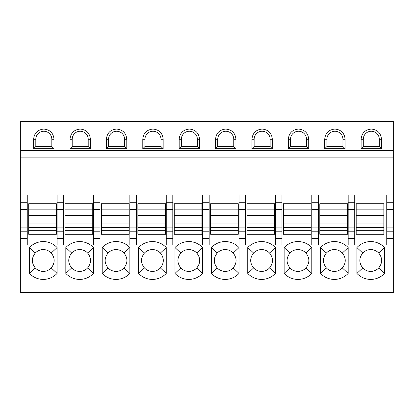 <?xml version="1.0" encoding="UTF-8"?>
<svg xmlns="http://www.w3.org/2000/svg" width="414" height="414" viewBox="0 0 414 414"><rect width="100%" height="100%" fill="white"/><g stroke="black" fill="none" stroke-linecap="round" stroke-linejoin="round"><path stroke-width="0.62" d="M20.7 150.603L393.3 150.603L393.3 121.493L20.7 121.493L20.7 292.507L393.3 292.507L393.3 245.026L386.748 245.026L386.748 238.433L393.3 238.433L393.3 245.026M20.7 157.879L393.3 157.879L393.3 238.433M57.085 247.572A18.92 18.92 0 0 0 29.43 247.572L29.43 273.406A18.92 18.92 0 0 0 57.085 273.406L57.085 247.572L51.238 253.037A10.914 10.914 0 0 0 35.283 253.037L29.435 247.572M87.623 267.941C91.51 262.973 91.51 258.005 87.623 253.037A10.914 10.914 0 0 0 71.669 253.037C67.787 258.005 67.787 262.973 71.669 267.941A10.914 10.914 0 0 0 87.623 267.941L93.471 273.406L93.471 247.572A18.92 18.92 0 0 0 65.821 247.572L65.821 273.406A18.92 18.92 0 0 0 93.476 273.406M129.861 247.572A18.92 18.92 0 0 0 102.206 247.572L102.206 273.406A18.92 18.92 0 0 0 129.861 273.406L129.861 247.572L124.009 253.037A10.914 10.914 0 0 0 108.054 253.037L102.206 247.572M166.247 247.572A18.92 18.92 0 0 0 138.592 247.572L138.592 273.406A18.92 18.92 0 0 0 166.247 273.406L166.247 247.572L160.399 253.037A10.914 10.914 0 0 0 144.445 253.037L138.592 247.572M202.632 247.572A18.92 18.92 0 0 0 174.977 247.572L174.977 273.406A18.92 18.92 0 0 0 202.632 273.406L202.632 247.572L196.785 253.037A10.914 10.914 0 0 0 180.83 253.037L174.982 247.572M239.018 247.572A18.92 18.92 0 0 0 211.368 247.572L211.368 273.406A18.92 18.92 0 0 0 239.018 273.406L239.018 247.572M275.408 247.572A18.92 18.92 0 0 0 247.753 247.572L247.753 273.406A18.92 18.92 0 0 0 275.408 273.406L275.408 247.572L269.555 253.037A10.914 10.914 0 0 0 253.601 253.037L247.753 247.572M311.794 247.572A18.92 18.92 0 0 0 284.139 247.572L284.139 273.406A18.92 18.92 0 0 0 311.794 273.406L311.794 247.572L305.946 253.037A10.914 10.914 0 0 0 289.991 253.037L284.139 247.572M348.179 247.572A18.92 18.92 0 0 0 320.524 247.572L320.524 273.406A18.92 18.92 0 0 0 348.179 273.406L348.179 247.572L342.331 253.037A10.914 10.914 0 0 0 326.377 253.037L320.529 247.572M384.565 247.572A18.92 18.92 0 0 0 356.915 247.572L356.915 273.406A18.92 18.92 0 0 0 384.565 273.406L384.565 247.572M20.7 245.026L27.252 245.026L27.252 194.994L20.7 194.994M20.7 202.27L27.252 202.27M393.3 150.603L393.3 157.879M90.392 148.714L70.018 148.714L70.018 139.254C70.618 133.065 74.013 129.67 80.202 129.064C86.391 129.67 89.786 133.065 90.392 139.254L90.392 148.714L88.208 146.53L72.196 146.53L70.018 148.714M126.777 148.714L106.403 148.714L106.403 139.254C107.003 133.065 110.403 129.67 116.593 129.064C122.777 129.67 126.172 133.065 126.777 139.254L126.777 148.714L124.593 146.53L108.587 146.53L106.403 148.714M163.168 148.714L142.789 148.714L142.789 139.254C143.394 133.065 146.789 129.67 152.978 129.064C159.162 129.67 162.562 133.065 163.168 139.254L163.168 148.714L160.984 146.53L144.972 146.53L142.789 148.714M199.553 148.714L179.174 148.714L179.174 139.254C179.779 133.065 183.174 129.67 189.364 129.064C195.553 129.67 198.948 133.065 199.553 139.254L199.553 148.714L197.369 146.53L181.358 146.53L179.174 148.714M235.939 148.714L215.565 148.714L215.565 139.254C216.165 133.065 219.56 129.67 225.749 129.064C231.938 129.67 235.333 133.065 235.939 139.254L235.939 148.714L233.755 146.53L217.743 146.53L215.565 148.714M272.324 148.714L251.95 148.714L251.95 139.254C252.55 133.065 255.95 129.67 262.14 129.064C268.324 129.67 271.719 133.065 272.324 139.254L272.324 148.714L270.14 146.53L254.134 146.53L251.95 148.714M308.715 148.714L288.335 148.714L288.335 139.254C288.941 133.065 292.336 129.67 298.525 129.064C304.709 129.67 308.109 133.065 308.715 139.254L308.715 148.714L306.531 146.53L290.519 146.53L288.335 148.714M345.1 148.714L324.721 148.714L324.721 139.254C325.326 133.065 328.721 129.67 334.91 129.064C341.1 129.67 344.495 133.065 345.1 139.254L345.1 148.714L342.916 146.53L326.905 146.53L324.721 148.714M54.006 148.714L33.627 148.714L33.627 139.254C34.233 133.065 37.627 129.67 43.817 129.064C50.006 129.67 53.401 133.065 54.006 139.254L54.006 148.714L51.822 146.53L35.811 146.53L33.627 148.714M381.485 148.714L361.111 148.714L361.111 139.254C361.712 133.065 365.107 129.67 371.296 129.064C377.485 129.67 380.88 133.065 381.485 139.254L381.485 148.714L379.302 146.53L363.29 146.53L361.111 148.714M393.3 194.994L386.748 194.994L386.748 238.433M311.794 238.433L311.794 245.026L318.345 245.026L318.345 194.994L311.794 194.994L311.794 238.433L318.345 238.433M275.408 238.433L275.408 245.026L281.955 245.026L281.955 194.994L275.408 194.994L275.408 238.433L281.955 238.433M239.018 238.433L239.018 245.026L245.569 245.026L245.569 194.994L239.018 194.994L239.018 238.433L245.569 238.433M202.632 238.433L202.632 245.026L209.184 245.026L209.184 194.994L202.632 194.994L202.632 238.433L209.184 238.433M166.247 238.433L166.247 245.026L172.798 245.026L172.798 194.994L166.247 194.994L166.247 238.433L172.798 238.433M129.861 238.433L129.861 245.026L136.408 245.026L136.408 194.994L129.861 194.994L129.861 238.433L136.408 238.433M93.471 238.433L93.471 245.026L100.022 245.026L100.022 194.994L93.471 194.994L93.471 238.433L100.022 238.433M57.085 238.433L57.085 245.026L63.637 245.026L63.637 194.994L57.085 194.994L57.085 238.433L63.637 238.433M28.706 230.324L28.706 203.724L56.361 203.724L56.361 234.288L28.706 234.288L28.706 230.324L56.361 230.324M65.091 230.324L65.091 203.724L92.746 203.724L92.746 234.288L65.091 234.288L65.091 230.324L92.746 230.324M101.477 230.324L101.477 203.724L129.132 203.724L129.132 234.288L101.477 234.288L101.477 230.324L129.132 230.324M137.867 230.324L137.867 203.724L165.517 203.724L165.517 234.288L137.867 234.288L137.867 230.324L165.517 230.324M174.253 230.324L174.253 203.724L201.908 203.724L201.908 234.288L174.253 234.288L174.253 230.324L201.908 230.324M210.638 230.324L210.638 203.724L238.293 203.724L238.293 234.288L210.638 234.288L210.638 230.324L238.293 230.324M247.023 230.324L247.023 203.724L274.679 203.724L274.679 234.288L247.023 234.288L247.023 230.324L274.679 230.324M283.414 230.324L283.414 203.724L311.064 203.724L311.064 234.288L283.414 234.288L283.414 230.324L311.064 230.324M319.799 230.324L319.799 203.724L347.455 203.724L347.455 234.288L319.799 234.288L319.799 230.324L347.455 230.324M348.179 238.433L348.179 245.026L354.731 245.026L354.731 194.994L348.179 194.994L348.179 238.433L354.731 238.433M356.185 230.324L356.185 203.724L383.84 203.724L383.84 234.288L356.185 234.288L356.185 230.324L383.84 230.324M72.196 146.53L72.196 139.254A8.006 8.006 0 0 1 80.202 131.248A8.006 8.006 0 0 1 88.208 139.254L88.208 146.53M108.587 146.53L108.587 139.254A8.006 8.006 0 0 1 116.593 131.248A8.006 8.006 0 0 1 124.593 139.254L124.593 146.53M144.972 146.53L144.972 139.254A8.006 8.006 0 0 1 152.978 131.248A8.006 8.006 0 0 1 160.984 139.254L160.984 146.53M181.358 146.53L181.358 139.254A8.006 8.006 0 0 1 189.364 131.248A8.006 8.006 0 0 1 197.369 139.254L197.369 146.53M217.743 146.53L217.743 139.254A8.006 8.006 0 0 1 225.749 131.248A8.006 8.006 0 0 1 233.755 139.254L233.755 146.53M254.134 146.53L254.134 139.254A8.006 8.006 0 0 1 262.14 131.248A8.006 8.006 0 0 1 270.14 139.254L270.14 146.53M290.519 146.53L290.519 139.254A8.006 8.006 0 0 1 298.525 131.248A8.006 8.006 0 0 1 306.531 139.254L306.531 146.53M326.905 146.53L326.905 139.254A8.006 8.006 0 0 1 334.91 131.248A8.006 8.006 0 0 1 342.916 139.254L342.916 146.53M35.811 146.53L35.811 139.254A8.006 8.006 0 0 1 43.817 131.248A8.006 8.006 0 0 1 51.822 139.254L51.822 146.53M363.29 146.53L363.29 139.254A8.006 8.006 0 0 1 371.296 131.248A8.006 8.006 0 0 1 379.302 139.254L379.302 146.53M386.748 202.27L393.3 202.27M311.794 202.27L318.345 202.27M275.408 202.27L281.955 202.27M239.018 202.27L245.569 202.27M202.632 202.27L209.184 202.27M166.247 202.27L172.798 202.27M129.861 202.27L136.408 202.27M93.471 202.27L100.022 202.27M57.085 202.27L63.637 202.27M28.706 209.148L56.361 209.148M28.706 211.963L56.361 211.963M28.706 227.509L56.361 227.509M35.283 253.037C31.397 258.005 31.397 262.973 35.283 267.941A10.914 10.914 0 0 0 51.238 267.941C55.119 262.973 55.119 258.005 51.238 253.037M51.238 267.941L57.085 273.406M35.283 267.941L29.43 273.406M65.091 209.148L92.746 209.148M65.091 211.963L92.746 211.963M65.091 227.509L92.746 227.509M71.669 253.037L65.821 247.572M87.623 253.037L93.476 247.572M71.669 267.941L65.821 273.406M101.477 209.148L129.132 209.148M101.477 211.963L129.132 211.963M101.477 227.509L129.132 227.509M108.054 253.037C104.173 258.005 104.173 262.973 108.054 267.941A10.914 10.914 0 0 0 124.009 267.941C127.895 262.973 127.895 258.005 124.009 253.037M124.009 267.941L129.861 273.406M108.054 267.941L102.206 273.406M137.867 209.148L165.517 209.148M137.867 211.963L165.517 211.963M137.867 227.509L165.517 227.509M144.445 253.037C140.558 258.005 140.558 262.973 144.445 267.941A10.914 10.914 0 0 0 160.399 267.941C164.28 262.973 164.28 258.005 160.399 253.037M160.399 267.941L166.247 273.406M144.445 267.941L138.592 273.406M174.253 209.148L201.908 209.148M174.253 211.963L201.908 211.963M174.253 227.509L201.908 227.509M180.83 253.037C176.944 258.005 176.944 262.973 180.83 267.941A10.914 10.914 0 0 0 196.785 267.941C200.666 262.973 200.666 258.005 196.785 253.037M196.785 267.941L202.632 273.406M180.83 267.941L174.977 273.406M210.638 209.148L238.293 209.148M210.638 211.963L238.293 211.963M210.638 227.509L238.293 227.509M217.215 253.037C213.334 258.005 213.334 262.973 217.215 267.941A10.914 10.914 0 0 0 233.17 267.941C237.056 262.973 237.056 258.005 233.17 253.037A10.914 10.914 0 0 0 217.215 253.037L211.368 247.572M233.17 253.037L239.023 247.572M233.17 267.941L239.018 273.406M217.215 267.941L211.368 273.406M247.023 209.148L274.679 209.148M247.023 211.963L274.679 211.963M247.023 227.509L274.679 227.509M253.601 253.037C249.72 258.005 249.72 262.973 253.601 267.941A10.914 10.914 0 0 0 269.555 267.941C273.442 262.973 273.442 258.005 269.555 253.037M269.555 267.941L275.408 273.406M253.601 267.941L247.753 273.406M283.414 209.148L311.064 209.148M283.414 211.963L311.064 211.963M283.414 227.509L311.064 227.509M289.991 253.037C286.105 258.005 286.105 262.973 289.991 267.941A10.914 10.914 0 0 0 305.946 267.941C309.827 262.973 309.827 258.005 305.946 253.037M305.946 267.941L311.794 273.406M289.991 267.941L284.139 273.406M319.799 209.148L347.455 209.148M319.799 211.963L347.455 211.963M319.799 227.509L347.455 227.509M326.377 253.037C322.49 258.005 322.49 262.973 326.377 267.941A10.914 10.914 0 0 0 342.331 267.941C346.213 262.973 346.213 258.005 342.331 253.037M342.331 267.941L348.179 273.406M326.377 267.941L320.524 273.406M348.179 202.27L354.731 202.27M356.185 209.148L383.84 209.148M356.185 211.963L383.84 211.963M356.185 227.509L383.84 227.509M362.762 253.037C358.881 258.005 358.881 262.973 362.762 267.941A10.914 10.914 0 0 0 378.717 267.941C382.603 262.973 382.603 258.005 378.717 253.037A10.914 10.914 0 0 0 362.762 253.037L356.915 247.572M378.717 253.037L384.57 247.572M378.717 267.941L384.565 273.406M362.762 267.941L356.915 273.406M90.392 139.254L88.208 139.254A8.006 8.006 0 0 0 80.202 131.248A8.006 8.006 0 0 0 72.196 139.254L70.018 139.254M126.777 139.254L124.593 139.254A8.006 8.006 0 0 0 116.593 131.248A8.006 8.006 0 0 0 108.587 139.254L106.403 139.254M163.168 139.254L160.984 139.254A8.006 8.006 0 0 0 152.978 131.248A8.006 8.006 0 0 0 144.972 139.254L142.789 139.254M199.553 139.254L197.369 139.254A8.006 8.006 0 0 0 189.364 131.248A8.006 8.006 0 0 0 181.358 139.254L179.174 139.254M235.939 139.254L233.755 139.254A8.006 8.006 0 0 0 225.749 131.248A8.006 8.006 0 0 0 217.743 139.254L215.565 139.254M272.324 139.254L270.14 139.254A8.006 8.006 0 0 0 262.14 131.248A8.006 8.006 0 0 0 254.134 139.254L251.95 139.254M308.715 139.254L306.531 139.254A8.006 8.006 0 0 0 298.525 131.248A8.006 8.006 0 0 0 290.519 139.254L288.335 139.254M345.1 139.254L342.916 139.254A8.006 8.006 0 0 0 334.91 131.248A8.006 8.006 0 0 0 326.905 139.254L324.721 139.254M54.006 139.254L51.822 139.254A8.006 8.006 0 0 0 43.817 131.248A8.006 8.006 0 0 0 35.811 139.254L33.627 139.254M381.485 139.254L379.302 139.254A8.006 8.006 0 0 0 371.296 131.248A8.006 8.006 0 0 0 363.29 139.254L361.111 139.254M20.7 238.433L27.252 238.433M20.7 231.193L27.252 231.193M20.7 227.891L27.252 227.891M20.7 209.546L27.252 209.546M386.748 209.546L393.3 209.546M386.748 227.891L393.3 227.891M386.748 231.193L393.3 231.193M311.794 231.193L318.345 231.193M311.794 227.891L318.345 227.891M311.794 209.546L318.345 209.546M275.408 231.193L281.955 231.193M275.408 227.891L281.955 227.891M275.408 209.546L281.955 209.546M239.018 231.193L245.569 231.193M239.018 227.891L245.569 227.891M239.018 209.546L245.569 209.546M202.632 231.193L209.184 231.193M202.632 227.891L209.184 227.891M202.632 209.546L209.184 209.546M166.247 231.193L172.798 231.193M166.247 227.891L172.798 227.891M166.247 209.546L172.798 209.546M129.861 231.193L136.408 231.193M129.861 227.891L136.408 227.891M129.861 209.546L136.408 209.546M93.471 231.193L100.022 231.193M93.471 227.891L100.022 227.891M93.471 209.546L100.022 209.546M57.085 231.193L63.637 231.193M57.085 227.891L63.637 227.891M57.085 209.546L63.637 209.546M28.706 215.513L56.361 215.513M28.706 223.958L56.361 223.958M65.091 215.513L92.746 215.513M65.091 223.958L92.746 223.958M101.477 215.513L129.132 215.513M101.477 223.958L129.132 223.958M137.867 215.513L165.517 215.513M137.867 223.958L165.517 223.958M174.253 215.513L201.908 215.513M174.253 223.958L201.908 223.958M210.638 215.513L238.293 215.513M210.638 223.958L238.293 223.958M247.023 215.513L274.679 215.513M247.023 223.958L274.679 223.958M283.414 215.513L311.064 215.513M283.414 223.958L311.064 223.958M319.799 215.513L347.455 215.513M319.799 223.958L347.455 223.958M348.179 231.193L354.731 231.193M348.179 227.891L354.731 227.891M348.179 209.546L354.731 209.546M356.185 215.513L383.84 215.513M356.185 223.958L383.84 223.958"/></g></svg>
